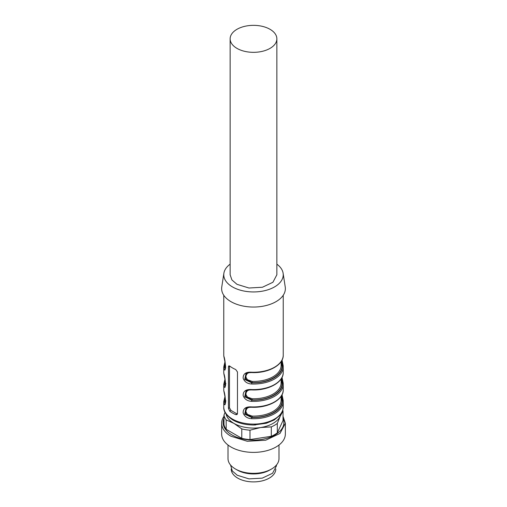 <?xml version="1.0" encoding="UTF-8"?>
<svg xmlns="http://www.w3.org/2000/svg" width="507" height="507" viewBox="0 0 507 507"><rect width="100%" height="100%" fill="white"/><g stroke="black" fill="none" stroke-linecap="round" stroke-linejoin="round"><path stroke-width="0.76" d="M276.442 465.027L276.442 465.901L272.576 473.259L262.277 478.133L249.026 478.887L237.276 475.262L232.307 470.965L230.558 465.027M271.524 469.019L269.724 470.059A22.942 13.245 180 0 1 237.276 470.059A22.942 13.245 180 0 1 237.27 470.059L235.476 469.019A25.489 14.716 0 0 0 271.524 469.019A25.489 14.716 0 0 0 278.989 458.613L278.989 445.026M228.011 445.026L228.011 458.613A25.489 14.716 0 0 0 235.476 469.019L237.276 470.059M221.641 423.237L221.641 433.986A31.859 18.398 0 0 0 230.97 446.997A31.859 18.398 0 0 0 265.693 450.983A31.859 18.398 0 0 0 285.359 433.986L285.359 423.237L279.991 433.453L265.693 440.228L247.283 441.274L230.97 436.242A31.859 18.398 180 0 1 221.641 423.237A31.859 18.398 180 0 1 223.974 416.329M283.026 416.329L285.359 423.237M283.026 418.395A30.388 17.542 180 0 1 268.387 437.839A30.388 17.542 180 0 1 232.01 434.949A30.388 17.542 180 0 1 223.974 418.395M277.316 432.82L283.026 420.512L283.026 411.107L280.175 416.26L277.316 423.415L277.316 432.82A29.736 17.168 180 0 1 271.308 436.293L249.983 439.588A29.736 17.168 180 0 1 241.782 438.321L226.173 429.309A29.736 17.168 180 0 1 223.974 424.568L223.974 415.163L225.045 412.254M282.779 410.138A29.736 17.168 180 0 1 283.026 411.107M277.316 423.415A29.736 17.168 180 0 1 271.308 426.888L271.308 436.293M271.308 426.888L260.649 427.534L249.983 430.183L249.983 439.588M249.983 430.183A29.736 17.168 180 0 1 241.782 428.916L241.782 438.321M241.782 428.916L233.974 423.408L226.173 419.904L226.173 429.309M226.173 419.904A29.736 17.168 180 0 1 223.974 415.163M280.922 414.01A27.612 15.945 180 0 1 280.175 416.26A27.612 15.945 180 0 1 260.649 427.534A27.612 15.945 180 0 1 233.974 423.408A27.612 15.945 180 0 1 226.078 414.01M255.604 424.955A22.302 12.878 180 0 1 251.402 424.955A22.302 12.878 180 0 0 255.604 424.955M228.454 366.764L228.803 365.839L229.684 366.054A29.736 17.168 180 0 0 232.472 367.911A29.736 17.168 180 0 0 235.692 369.521L237.466 371.961L237.466 413.585L236.934 414.612L235.692 414.612A29.736 17.168 180 0 1 232.472 413.002A29.736 17.168 180 0 1 229.684 411.145L228.454 408.382L229.468 407.799L229.468 366.174L228.454 366.764L228.454 408.382M223.821 356.142A29.736 17.168 180 0 1 223.764 355.077L223.821 356.206A0.849 0.691 173.8 0 1 223.821 356.142C225.894 361.269 225.894 375.497 223.821 367.936A29.736 17.168 180 0 1 223.764 366.872L223.764 372.417A29.736 17.168 180 0 0 223.821 373.488C225.894 378.609 225.894 392.836 223.821 385.282A29.736 17.168 180 0 1 223.764 384.211L223.764 389.763A29.736 17.168 180 0 0 223.821 390.827C225.894 395.954 225.894 410.182 223.821 402.621A29.736 17.168 180 0 1 223.764 401.557L223.764 406.931A29.736 17.168 180 0 0 232.472 419.074A29.736 17.168 180 0 0 264.882 422.794A29.736 17.168 180 0 0 283.236 406.931C282.938 412.153 280.365 414.808 279.794 415.467L274.186 419.986L266.333 423.263L253.614 424.999C245.642 424.961 238.746 423.307 232.909 420.043C226.42 415.702 223.372 411.329 223.764 406.931M282.012 394.769L283.166 400.365M251.649 418.693C247.315 418.433 244.475 416.501 243.138 412.882C243.062 408.503 245.901 406.506 251.649 406.899L251.675 407.26C248.519 407.311 246.63 407.634 246.003 408.236L244.685 414.162L251.706 417.508L251.649 418.693A29.736 17.168 180 0 0 283.236 401.557L283.236 406.931M282.012 377.423L283.166 383.019M251.649 401.348C247.315 401.094 244.475 399.155 243.138 395.536C243.062 391.157 245.901 389.167 251.649 389.553L251.675 389.915C248.519 389.965 246.63 390.295 246.003 390.897L244.685 396.816L251.706 400.162L251.649 401.348A29.736 17.168 180 0 0 283.236 384.211L283.236 389.763A29.736 17.168 180 0 1 251.649 406.899M282.012 360.084L283.166 365.674M251.649 384.002C247.315 383.748 244.475 381.815 243.138 378.197C243.062 373.817 245.901 371.821 251.649 372.214L251.675 372.569C248.519 372.62 246.63 372.949 246.003 373.551L244.685 379.477L251.706 382.823L251.649 384.002A29.736 17.168 180 0 0 283.236 366.872L283.236 372.417A29.736 17.168 180 0 1 251.649 389.553M225.165 362.93A28.886 16.68 0 0 0 224.671 367.214L225.241 369.026M225.514 368.209L225.07 366.979L225.323 363.842M281.112 361.973L281.93 365.37L282.329 365.141L281.746 360.591M249.222 372.645L247.473 373.317L245.699 375.82L245.718 376.821L247.46 379.737L252.15 381.403L252.106 382.589L245.654 379.046L246.421 373.336M246.782 373.177L246.003 373.551M225.514 402.894L225.07 401.664L225.919 400.948M225.165 397.615L224.671 401.899L225.241 403.711M281.112 396.658L281.93 400.055L282.329 399.827L281.746 395.276M249.222 407.33L247.473 408.002L245.699 410.512L245.718 411.507L247.46 414.422L252.15 416.089L252.106 417.274L245.654 413.731L246.421 408.021M246.782 407.869L246.003 408.236M281.112 379.318L281.93 382.715L282.329 382.481L281.746 377.93M249.222 389.984L247.473 390.656L245.699 393.166L245.718 394.167L247.46 397.082L252.15 398.749L252.106 399.934L245.654 396.392L246.421 390.675M246.782 390.523L246.003 390.897M225.514 385.554L225.07 384.325L225.919 383.609M225.165 380.269L224.671 384.553L225.241 386.372M276.866 264.16A29.736 17.168 180 0 1 283.121 273.26A29.736 17.168 180 0 1 266.086 290.334A29.736 17.168 180 0 1 232.472 286.918A29.736 17.168 180 0 1 223.879 273.26A29.736 17.168 180 0 1 230.134 264.16M230.134 38.843L230.134 274.775L231.914 279.94L236.978 284.313L248.943 288.008L262.442 287.241L272.924 282.272L276.866 274.775L276.866 38.843A23.366 13.493 180 0 1 270.022 48.38A23.366 13.493 180 0 1 236.978 48.38A23.366 13.493 180 0 1 230.134 38.843A23.366 13.493 180 0 1 236.978 29.298A23.366 13.493 180 0 1 270.022 29.298A23.366 13.493 180 0 1 276.866 38.843M283.121 273.26L285.238 287.025A31.859 18.398 180 0 1 266.98 305.315A31.859 18.398 180 0 1 230.97 301.659A31.859 18.398 180 0 1 221.762 287.025L223.879 273.26M235.692 414.612L236.978 413.87L230.97 410.404L229.468 407.799M236.978 413.87A2.123 1.229 -120 0 0 237.396 414.042M281.112 399.579A0.849 0.691 175.1 0 0 281.93 400.055C283.204 409.409 268.304 418.009 252.106 417.274L251.706 417.508A28.886 16.68 0 0 0 282.329 399.827L283.179 400.486A29.736 17.168 180 0 1 283.236 401.557L283.179 400.486M281.112 382.234A0.849 0.691 175.1 0 0 281.93 382.715C283.204 392.063 268.304 400.669 252.106 399.934L251.706 400.162A28.886 16.68 0 0 0 282.329 382.481L283.179 383.146A29.736 17.168 180 0 1 283.236 384.211L283.179 383.083M282.038 377.385L283.179 383.146M281.112 364.894A0.849 0.691 175.1 0 0 281.93 365.37C283.204 374.724 268.304 383.324 252.106 382.589L251.706 382.823A28.886 16.68 0 0 0 282.329 365.141L283.179 365.801A29.736 17.168 180 0 1 283.236 366.872L283.179 365.801M225.628 366.795A0.849 0.691 -4.9 0 1 225.07 366.979L223.821 367.936M225.323 381.182A28.462 16.433 180 0 0 225.07 384.325L224.671 384.553A0.849 0.691 173.8 0 0 223.821 385.282M225.323 398.527A28.462 16.433 180 0 0 225.07 401.664L224.671 401.899A0.849 0.691 173.8 0 0 223.821 402.621M275.802 469.019L275.802 469A22.302 12.878 180 0 1 262.037 480.915A22.302 12.878 180 0 1 237.732 478.126A22.302 12.878 180 0 1 231.198 469.019L231.198 469M283.236 295.258L283.236 355.077A29.736 17.168 180 0 1 251.649 372.214M281.112 378.963L281.112 382.823A27.612 15.945 180 0 1 252.15 398.749M281.112 396.303L281.112 400.169A27.612 15.945 180 0 1 252.15 416.089M281.112 361.618L281.112 365.484A27.612 15.945 180 0 1 252.15 381.403M229.684 411.145L230.97 410.404M223.764 295.258L223.764 355.077M283.236 389.763C283.66 399.687 268.146 408.103 251.675 407.26M282.038 394.725L283.179 400.429M283.236 372.417C283.66 382.341 268.146 390.764 251.675 389.915M283.236 355.077C283.66 364.996 268.146 373.418 251.675 372.569M282.038 360.04L283.179 365.743M223.821 356.199C224.721 360.813 226.312 367.334 225.216 369.058L225.285 369.014M224.962 361.903L223.764 366.872M224.962 379.249L223.764 384.211M223.764 372.417L223.821 373.545C224.721 378.152 226.312 384.68 225.216 386.404L225.285 386.353M224.962 396.594L223.764 401.557M223.764 389.763L223.821 390.891C224.721 395.498 226.312 402.026 225.216 403.749L225.285 403.699"/></g></svg>
